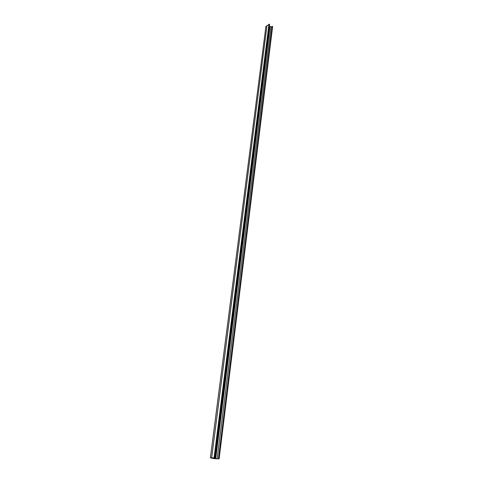 <?xml version="1.0" encoding="UTF-8"?>
<svg xmlns="http://www.w3.org/2000/svg" width="483" height="483" viewBox="0 0 483 483"><rect width="100%" height="100%" fill="white"/><g stroke="black" fill="none" stroke-linecap="round" stroke-linejoin="round"><path stroke-width="0.72" d="M217.169 458.699L211.168 457.962L214.657 458.234L213.564 457.975L214.235 457.878L210.383 457.86L214.392 458.669L219.113 458.844L217.169 458.699L271.078 26.982L270.033 26.432L215.605 458.427M272.581 26.547L219.059 458.826L272.617 26.613L272.146 26.342L271.078 26.982M269.707 27.785L269.14 28.074M269.562 24.373L214.832 457.981L269.599 24.44L268.995 24.343M268.953 24.47L265.922 26.487M211.675 457.86L266.984 25.653L211.669 457.86M218.69 458.753L272.315 26.354M218.461 458.729L272.146 26.342M215.738 458.445L270.033 26.432M214.573 458.627L214.621 458.24M214.355 458.602L214.404 458.21M214.464 457.908L269.297 24.18M214.235 457.878L269.122 24.168M214.096 457.878L269.007 24.241M210.413 457.854L265.934 26.396M219.113 458.844L272.617 26.613M215.533 458.427L269.876 26.474M214.893 457.999L269.599 24.44M214.06 457.878L268.971 24.289M210.383 457.86L265.904 26.438"/></g></svg>

